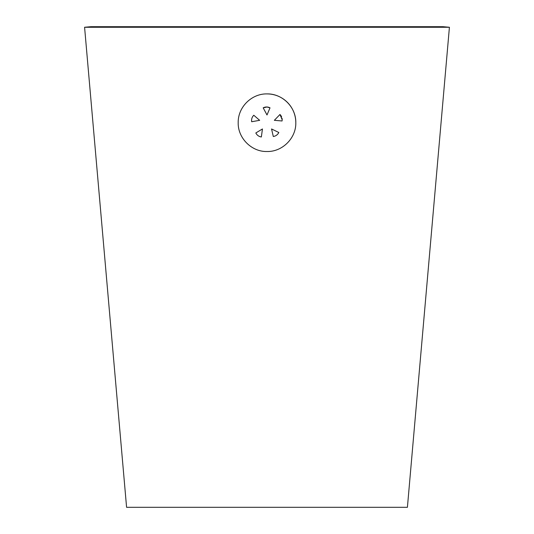 <?xml version="1.0" encoding="UTF-8"?>
<svg xmlns="http://www.w3.org/2000/svg" width="534" height="534" viewBox="0 0 534 534"><rect width="100%" height="100%" fill="white"/><g stroke="black" fill="none" stroke-linecap="round" stroke-linejoin="round"><path stroke-width="0.8" d="M263.189 107.841L267 114.977L270.01 107.841A7.242 7.242 0 0 0 263.189 107.841L267 107L270.01 107.841M281.605 116.879A7.242 7.242 0 0 0 279.963 114.49L274.349 120.317L282.072 120.978L282.179 119.709A7.242 7.242 0 0 0 282.032 118.261M267 151.509C282.386 151.923 296.216 138.072 295.803 122.707C296.156 107.307 282.513 93.577 267 93.904C251.461 93.583 237.844 107.314 238.197 122.707C237.784 138.032 251.614 151.943 267 151.509M267 26.7L90.96 26.7L84.586 27.261L449.414 27.261L443.04 26.7L267 26.7M449.414 27.261L407.415 507.3L126.585 507.3L84.586 27.261M295.803 122.707A28.803 28.803 0 0 0 267 93.904M252.675 116.619A7.242 7.242 0 0 0 251.681 121.739L259.651 120.317L253.79 115.251C252.015 117.053 251.307 119.215 251.681 121.739M256.787 134.448A7.242 7.242 0 0 0 261.346 136.978L262.454 128.961L255.826 132.966C256.994 135.215 258.836 136.55 261.346 136.978M275.01 136.05A7.242 7.242 0 0 0 277.86 133.981M282.179 119.709L279.963 114.49M278.821 132.499L271.546 128.961L273.301 136.504C275.804 136.09 277.647 134.755 278.821 132.499"/></g></svg>

